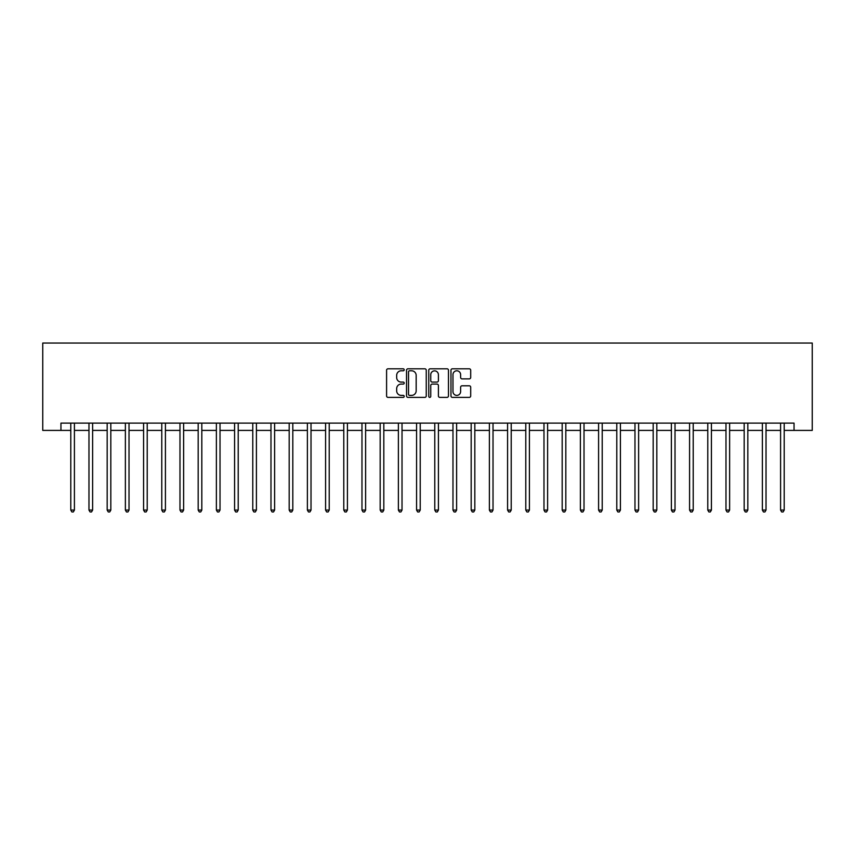 <?xml version="1.0" encoding="UTF-8"?>
<svg xmlns="http://www.w3.org/2000/svg" width="855" height="855" viewBox="0 0 855 855"><rect width="100%" height="100%" fill="white"/><g stroke="black" fill="none" stroke-linecap="round" stroke-linejoin="round"><path stroke-width="1.28" d="M404.201 369.798A1.005 1.005 0 0 0 403.207 368.804L388.02 368.804A1.432 1.432 0 0 0 386.588 370.226L386.588 395.951A1.432 1.432 0 0 0 388.02 397.383L403.207 397.383A1.005 1.005 0 0 0 404.201 396.378A1.005 1.005 0 0 0 403.207 395.384L401.241 395.384A4.574 4.574 0 0 1 396.667 390.81L396.667 388.662A4.574 4.574 0 0 1 401.241 384.087L403.207 384.087A1.005 1.005 0 0 0 404.201 383.093A1.005 1.005 0 0 0 403.207 382.089L401.241 382.089A4.574 4.574 0 0 1 396.667 377.515L396.667 375.377A4.574 4.574 0 0 1 401.241 370.803L403.207 370.803A1.005 1.005 0 0 0 404.201 369.798M469.267 378.872A1.432 1.432 0 0 0 470.699 377.45L470.699 370.226A1.432 1.432 0 0 0 469.267 368.804L452.402 368.804A1.432 1.432 0 0 0 450.97 370.226L450.97 395.951A1.432 1.432 0 0 0 452.402 397.383L469.267 397.383A1.432 1.432 0 0 0 470.699 395.951L470.699 387.24A1.432 1.432 0 0 0 469.267 385.808L462.053 385.808A1.432 1.432 0 0 0 460.621 387.24L460.621 391.558A3.826 3.826 0 0 1 456.794 395.384A3.826 3.826 0 0 1 452.979 391.558L452.979 374.629A3.826 3.826 0 0 1 456.794 370.803A3.826 3.826 0 0 1 460.621 374.629L460.621 377.45A1.432 1.432 0 0 0 462.053 378.872L469.267 378.872M60.951 430.407L60.951 423.129L794.049 423.129L794.049 430.407L812.25 430.407L812.25 343.047L42.75 343.047L42.75 430.407L70.783 430.407M426.25 370.226A1.432 1.432 0 0 0 424.817 368.804L407.953 368.804A1.432 1.432 0 0 0 406.531 370.226L406.531 395.951A1.432 1.432 0 0 0 407.953 397.383L424.817 397.383A1.432 1.432 0 0 0 426.25 395.951L426.25 370.226M430.183 368.804L447.047 368.804A1.432 1.432 0 0 1 448.469 370.226L448.469 395.951A1.432 1.432 0 0 1 447.047 397.383L439.823 397.383A1.432 1.432 0 0 1 438.401 395.951L438.401 385.52A1.432 1.432 0 0 0 436.969 384.087L432.181 384.087A1.432 1.432 0 0 0 430.749 385.52L430.749 396.378A1.005 1.005 0 0 1 429.755 397.383A1.005 1.005 0 0 1 428.75 396.378L428.75 370.226A1.432 1.432 0 0 1 430.183 368.804M74.417 430.407L88.973 430.407M92.618 430.407L107.174 430.407M110.819 430.407L125.375 430.407M129.02 430.407L143.576 430.407M147.22 430.407L161.777 430.407M165.421 430.407L179.978 430.407M183.622 430.407L198.178 430.407M201.823 430.407L216.379 430.407M220.024 430.407L234.58 430.407M238.214 430.407L252.781 430.407M256.415 430.407L270.982 430.407M274.615 430.407L289.182 430.407M292.816 430.407L307.383 430.407M311.017 430.407L325.584 430.407M329.218 430.407L343.785 430.407M347.419 430.407L361.975 430.407M365.619 430.407L380.176 430.407M383.82 430.407L398.377 430.407M402.021 430.407L416.577 430.407M420.222 430.407L434.778 430.407M438.423 430.407L452.979 430.407M456.623 430.407L471.18 430.407M474.824 430.407L489.381 430.407M493.025 430.407L507.581 430.407M511.215 430.407L525.782 430.407M529.416 430.407L543.983 430.407M547.617 430.407L562.184 430.407M565.818 430.407L580.385 430.407M584.018 430.407L598.586 430.407M602.219 430.407L616.786 430.407M620.42 430.407L634.976 430.407M638.621 430.407L653.177 430.407M656.822 430.407L671.378 430.407M675.023 430.407L689.579 430.407M693.223 430.407L707.78 430.407M711.424 430.407L725.981 430.407M729.625 430.407L744.181 430.407M747.826 430.407L762.382 430.407M766.027 430.407L780.583 430.407M784.217 430.407L794.049 430.407M409.524 370.803A1.005 1.005 0 0 0 408.53 371.797L408.53 394.379A1.005 1.005 0 0 0 409.524 395.384L411.597 395.384A4.574 4.574 0 0 0 416.171 390.81L416.171 375.377A4.574 4.574 0 0 0 411.597 370.803L409.524 370.803M438.401 374.693A3.826 3.826 0 0 0 434.575 370.878A3.826 3.826 0 0 0 430.749 374.693L430.749 380.667A1.432 1.432 0 0 0 432.181 382.089L436.969 382.089A1.432 1.432 0 0 0 438.401 380.667L438.401 374.693M74.599 423.129L74.524 423.321A1.454 1.454 0 0 0 74.417 423.856L74.417 510.061L70.783 510.061L70.783 423.856A1.454 1.454 0 0 0 70.676 423.321L70.602 423.129M74.417 510.061L73.327 511.953L71.873 511.953L70.783 510.061M92.8 423.129L92.725 423.321A1.454 1.454 0 0 0 92.618 423.856L92.618 510.061L88.973 510.061L88.973 423.856A1.454 1.454 0 0 0 88.877 423.321L88.802 423.129M92.618 510.061L91.528 511.953L90.074 511.953L88.973 510.061M111 423.129L110.926 423.321A1.454 1.454 0 0 0 110.819 423.856L110.819 510.061L107.174 510.061L107.174 423.856A1.454 1.454 0 0 0 107.078 423.321L107.003 423.129M110.819 510.061L109.729 511.953L108.275 511.953L107.174 510.061M129.201 423.129L129.126 423.321A1.454 1.454 0 0 0 129.02 423.856L129.02 510.061L125.375 510.061L125.375 423.856A1.454 1.454 0 0 0 125.268 423.321L125.204 423.129M129.02 510.061L127.929 511.953L126.465 511.953L125.375 510.061M147.402 423.129L147.327 423.321A1.454 1.454 0 0 0 147.22 423.856L147.22 510.061L143.576 510.061L143.576 423.856A1.454 1.454 0 0 0 143.469 423.321L143.394 423.129M147.22 510.061L146.13 511.953L144.666 511.953L143.576 510.061M165.603 423.129L165.528 423.321A1.454 1.454 0 0 0 165.421 423.856L165.421 510.061L161.777 510.061L161.777 423.856A1.454 1.454 0 0 0 161.67 423.321L161.595 423.129M165.421 510.061L164.331 511.953L162.867 511.953L161.777 510.061M183.793 423.129L183.729 423.321A1.454 1.454 0 0 0 183.622 423.856L183.622 510.061L179.978 510.061L179.978 423.856A1.454 1.454 0 0 0 179.871 423.321L179.796 423.129M183.622 510.061L182.532 511.953L181.068 511.953L179.978 510.061M201.994 423.129L201.919 423.321A1.454 1.454 0 0 0 201.823 423.856L201.823 510.061L198.178 510.061L198.178 423.856A1.454 1.454 0 0 0 198.071 423.321L197.997 423.129M201.823 510.061L200.722 511.953L199.268 511.953L198.178 510.061M220.195 423.129L220.12 423.321A1.454 1.454 0 0 0 220.024 423.856L220.024 510.061L216.379 510.061L216.379 423.856A1.454 1.454 0 0 0 216.272 423.321L216.197 423.129M220.024 510.061L218.923 511.953L217.469 511.953L216.379 510.061M238.395 423.129L238.321 423.321A1.454 1.454 0 0 0 238.214 423.856L238.214 510.061L234.58 510.061L234.58 423.856A1.454 1.454 0 0 0 234.473 423.321L234.398 423.129M238.214 510.061L237.124 511.953L235.67 511.953L234.58 510.061M256.596 423.129L256.521 423.321A1.454 1.454 0 0 0 256.415 423.856L256.415 510.061L252.781 510.061L252.781 423.856A1.454 1.454 0 0 0 252.674 423.321L252.599 423.129M256.415 510.061L255.324 511.953L253.871 511.953L252.781 510.061M274.797 423.129L274.722 423.321A1.454 1.454 0 0 0 274.615 423.856L274.615 510.061L270.982 510.061L270.982 423.856A1.454 1.454 0 0 0 270.875 423.321L270.8 423.129M274.615 510.061L273.525 511.953L272.072 511.953L270.982 510.061M292.998 423.129L292.923 423.321A1.454 1.454 0 0 0 292.816 423.856L292.816 510.061L289.182 510.061L289.182 423.856A1.454 1.454 0 0 0 289.076 423.321L289.001 423.129M292.816 510.061L291.726 511.953L290.273 511.953L289.182 510.061M311.199 423.129L311.124 423.321A1.454 1.454 0 0 0 311.017 423.856L311.017 510.061L307.383 510.061L307.383 423.856A1.454 1.454 0 0 0 307.276 423.321L307.202 423.129M311.017 510.061L309.927 511.953L308.473 511.953L307.383 510.061M329.399 423.129L329.325 423.321A1.454 1.454 0 0 0 329.218 423.856L329.218 510.061L325.584 510.061L325.584 423.856A1.454 1.454 0 0 0 325.477 423.321L325.402 423.129M329.218 510.061L328.128 511.953L326.674 511.953L325.584 510.061M347.6 423.129L347.525 423.321A1.454 1.454 0 0 0 347.419 423.856L347.419 510.061L343.785 510.061L343.785 423.856A1.454 1.454 0 0 0 343.678 423.321L343.603 423.129M347.419 510.061L346.328 511.953L344.875 511.953L343.785 510.061M365.801 423.129L365.726 423.321A1.454 1.454 0 0 0 365.619 423.856L365.619 510.061L361.975 510.061L361.975 423.856A1.454 1.454 0 0 0 361.879 423.321L361.804 423.129M365.619 510.061L364.529 511.953L363.076 511.953L361.975 510.061M384.002 423.129L383.927 423.321A1.454 1.454 0 0 0 383.82 423.856L383.82 510.061L380.176 510.061L380.176 423.856A1.454 1.454 0 0 0 380.08 423.321L380.005 423.129M383.82 510.061L382.73 511.953L381.277 511.953L380.176 510.061M402.203 423.129L402.128 423.321A1.454 1.454 0 0 0 402.021 423.856L402.021 510.061L398.377 510.061L398.377 423.856A1.454 1.454 0 0 0 398.27 423.321L398.206 423.129M402.021 510.061L400.931 511.953L399.467 511.953L398.377 510.061M420.404 423.129L420.329 423.321A1.454 1.454 0 0 0 420.222 423.856L420.222 510.061L416.577 510.061L416.577 423.856A1.454 1.454 0 0 0 416.471 423.321L416.396 423.129M420.222 510.061L419.132 511.953L417.668 511.953L416.577 510.061M438.604 423.129L438.53 423.321A1.454 1.454 0 0 0 438.423 423.856L438.423 510.061L434.778 510.061L434.778 423.856A1.454 1.454 0 0 0 434.671 423.321L434.597 423.129M438.423 510.061L437.333 511.953L435.868 511.953L434.778 510.061M456.794 423.129L456.73 423.321A1.454 1.454 0 0 0 456.623 423.856L456.623 510.061L452.979 510.061L452.979 423.856A1.454 1.454 0 0 0 452.872 423.321L452.797 423.129M456.623 510.061L455.533 511.953L454.069 511.953L452.979 510.061M474.995 423.129L474.92 423.321A1.454 1.454 0 0 0 474.824 423.856L474.824 510.061L471.18 510.061L471.18 423.856A1.454 1.454 0 0 0 471.073 423.321L470.998 423.129M474.824 510.061L473.723 511.953L472.27 511.953L471.18 510.061M493.196 423.129L493.121 423.321A1.454 1.454 0 0 0 493.025 423.856L493.025 510.061L489.381 510.061L489.381 423.856A1.454 1.454 0 0 0 489.274 423.321L489.199 423.129M493.025 510.061L491.924 511.953L490.471 511.953L489.381 510.061M511.397 423.129L511.322 423.321A1.454 1.454 0 0 0 511.215 423.856L511.215 510.061L507.581 510.061L507.581 423.856A1.454 1.454 0 0 0 507.475 423.321L507.4 423.129M511.215 510.061L510.125 511.953L508.672 511.953L507.581 510.061M529.598 423.129L529.523 423.321A1.454 1.454 0 0 0 529.416 423.856L529.416 510.061L525.782 510.061L525.782 423.856A1.454 1.454 0 0 0 525.675 423.321L525.601 423.129M529.416 510.061L528.326 511.953L526.872 511.953L525.782 510.061M547.798 423.129L547.724 423.321A1.454 1.454 0 0 0 547.617 423.856L547.617 510.061L543.983 510.061L543.983 423.856A1.454 1.454 0 0 0 543.876 423.321L543.801 423.129M547.617 510.061L546.527 511.953L545.073 511.953L543.983 510.061M565.999 423.129L565.925 423.321A1.454 1.454 0 0 0 565.818 423.856L565.818 510.061L562.184 510.061L562.184 423.856A1.454 1.454 0 0 0 562.077 423.321L562.002 423.129M565.818 510.061L564.728 511.953L563.274 511.953L562.184 510.061M584.2 423.129L584.125 423.321A1.454 1.454 0 0 0 584.018 423.856L584.018 510.061L580.385 510.061L580.385 423.856A1.454 1.454 0 0 0 580.278 423.321L580.203 423.129M584.018 510.061L582.928 511.953L581.475 511.953L580.385 510.061M602.401 423.129L602.326 423.321A1.454 1.454 0 0 0 602.219 423.856L602.219 510.061L598.586 510.061L598.586 423.856A1.454 1.454 0 0 0 598.479 423.321L598.404 423.129M602.219 510.061L601.129 511.953L599.676 511.953L598.586 510.061M620.602 423.129L620.527 423.321A1.454 1.454 0 0 0 620.42 423.856L620.42 510.061L616.786 510.061L616.786 423.856A1.454 1.454 0 0 0 616.679 423.321L616.605 423.129M620.42 510.061L619.33 511.953L617.876 511.953L616.786 510.061M638.803 423.129L638.728 423.321A1.454 1.454 0 0 0 638.621 423.856L638.621 510.061L634.976 510.061L634.976 423.856A1.454 1.454 0 0 0 634.88 423.321L634.805 423.129M638.621 510.061L637.531 511.953L636.077 511.953L634.976 510.061M657.003 423.129L656.929 423.321A1.454 1.454 0 0 0 656.822 423.856L656.822 510.061L653.177 510.061L653.177 423.856A1.454 1.454 0 0 0 653.081 423.321L653.006 423.129M656.822 510.061L655.732 511.953L654.278 511.953L653.177 510.061M675.204 423.129L675.129 423.321A1.454 1.454 0 0 0 675.023 423.856L675.023 510.061L671.378 510.061L671.378 423.856A1.454 1.454 0 0 0 671.271 423.321L671.207 423.129M675.023 510.061L673.932 511.953L672.468 511.953L671.378 510.061M693.405 423.129L693.33 423.321A1.454 1.454 0 0 0 693.223 423.856L693.223 510.061L689.579 510.061L689.579 423.856A1.454 1.454 0 0 0 689.472 423.321L689.397 423.129M693.223 510.061L692.133 511.953L690.669 511.953L689.579 510.061M711.606 423.129L711.531 423.321A1.454 1.454 0 0 0 711.424 423.856L711.424 510.061L707.78 510.061L707.78 423.856A1.454 1.454 0 0 0 707.673 423.321L707.598 423.129M711.424 510.061L710.334 511.953L708.87 511.953L707.78 510.061M729.796 423.129L729.732 423.321A1.454 1.454 0 0 0 729.625 423.856L729.625 510.061L725.981 510.061L725.981 423.856A1.454 1.454 0 0 0 725.874 423.321L725.799 423.129M729.625 510.061L728.535 511.953L727.071 511.953L725.981 510.061M747.997 423.129L747.922 423.321A1.454 1.454 0 0 0 747.826 423.856L747.826 510.061L744.181 510.061L744.181 423.856A1.454 1.454 0 0 0 744.074 423.321L744 423.129M747.826 510.061L746.725 511.953L745.271 511.953L744.181 510.061M766.198 423.129L766.123 423.321A1.454 1.454 0 0 0 766.027 423.856L766.027 510.061L762.382 510.061L762.382 423.856A1.454 1.454 0 0 0 762.275 423.321L762.2 423.129M766.027 510.061L764.926 511.953L763.472 511.953L762.382 510.061M784.398 423.129L784.324 423.321A1.454 1.454 0 0 0 784.217 423.856L784.217 510.061L780.583 510.061L780.583 423.856A1.454 1.454 0 0 0 780.476 423.321L780.401 423.129M784.217 510.061L783.127 511.953L781.673 511.953L780.583 510.061"/></g></svg>
